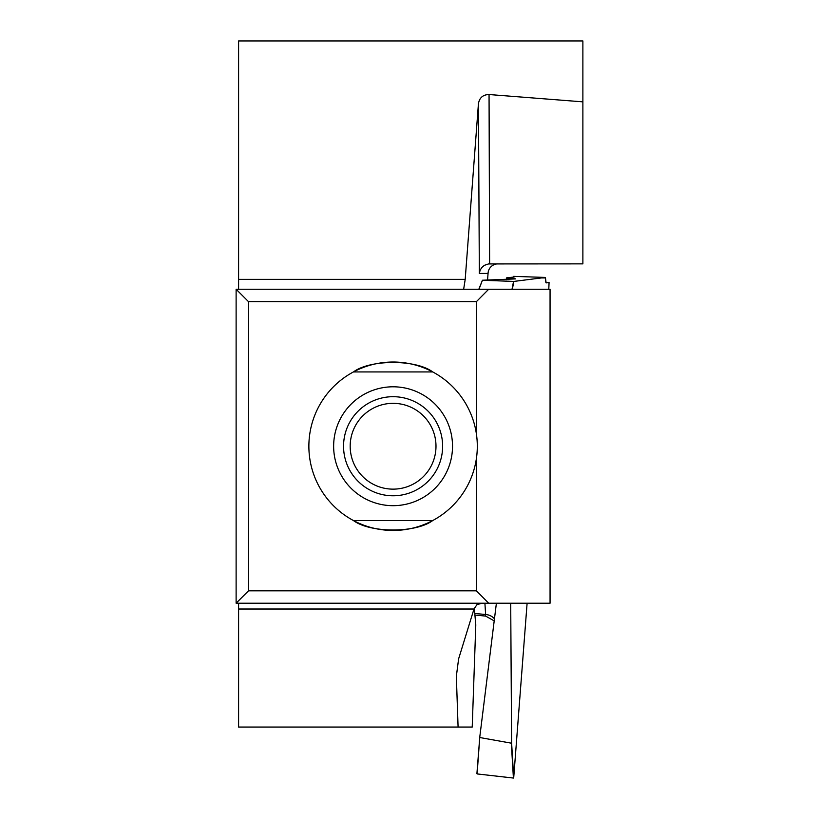 <?xml version="1.0" encoding="UTF-8"?>
<svg xmlns="http://www.w3.org/2000/svg" width="819" height="819" viewBox="0 0 819 819"><rect width="100%" height="100%" fill="white"/><g stroke="black" fill="none" stroke-linecap="round" stroke-linejoin="round"><path stroke-width="1.23" d="M474.303 608.159L475.788 624.887L472.215 727.057L458.087 727.057L456.347 676.32L458.609 658.896L473.986 609.019L238.595 609.019L238.595 727.057L458.087 727.057M487.551 280.118L488.052 273.433A9.93 9.91 180 0 1 497.983 263.872M476.402 433.937A84.214 84.214 0 0 1 432.719 520.546C415.97 533.138 370.229 533.149 353.46 520.546A84.214 84.214 0 0 1 353.46 371.928C370.219 359.336 415.95 359.326 432.719 371.928A84.214 84.214 0 0 1 476.402 433.937L476.402 301.648L248.495 301.648L248.495 590.827L476.402 590.827L476.402 458.538M432.586 371.857A84.214 84.214 0 0 0 354.412 371.427M354.248 371.519A84.214 84.214 0 0 0 353.716 371.795M353.593 520.618A84.214 84.214 0 0 0 431.767 521.048M431.941 520.956A84.214 84.214 0 0 0 432.463 520.679M236.118 289.261L550.061 289.261L550.061 603.214L236.118 603.214L236.118 289.261L248.495 301.648M238.595 289.261L238.595 40.95L582.882 40.95L582.882 101.853L489.056 94.533C483.026 94.656 479.484 97.696 478.439 103.644L479.34 273.433L480.108 270.25L481.859 267.455L484.398 265.325L488.533 263.933L582.882 263.872L582.882 101.853M238.595 279.351L465.202 279.351L478.439 103.644M489.056 94.533L489.619 263.872M481.848 603.214L476.893 604.719L473.986 609.019M238.595 603.214L238.595 609.019M465.202 279.351L463.656 289.261M476.402 301.648L488.677 289.261M488.677 603.214L476.402 590.827M236.118 603.214L248.495 590.827M432.719 371.928L353.46 371.928M353.46 520.546L432.719 520.546M343.55 446.232A49.539 49.539 0 0 1 417.864 403.337A49.539 49.539 0 0 1 417.864 489.138A49.539 49.539 0 0 1 343.55 446.232M350.184 446.232A42.905 42.905 0 0 0 414.537 483.394A42.905 42.905 0 0 0 414.537 409.08A42.905 42.905 0 0 0 350.184 446.232M541.502 277.928L545.434 277.928L545.874 282.514L549.068 282.514L548.781 289.261L549.068 282.514L546.109 282.893L545.413 277.436L513.861 281.419L512.325 289.261M510.708 603.214L511.599 742.638L513.697 777.845L527.108 603.214M515.601 278.88L506.603 277.887M545.413 277.436L513.626 276.361L514.598 276.709L514.025 277.047L506.879 277.805M478.828 289.261L482.432 280.231L515.52 278.9M482.411 280.262L478.992 289.261M512.018 289.261L513.554 281.408L482.575 280.272M513.626 277.098L513.626 276.361M496.396 603.214L479.78 736.967L477.108 773.924L513.411 778.05L511.332 743.171L479.965 737.561M511.332 743.171L511.599 742.638M494.594 619A12.387 10.78 -3.4 0 0 485.626 614.506L484.909 603.214M477.108 773.924L479.78 736.967M485.585 614.762L485.585 615.868L485.626 614.506L474.774 613.472M488.052 273.433L479.34 273.433M456.367 674.15L456.388 678.49M333.64 446.232A59.449 59.449 0 0 1 422.809 394.758A59.449 59.449 0 0 1 422.809 497.717A59.449 59.449 0 0 1 333.64 446.232M508.609 278.194A1099.937 76.73 -88 0 1 508.445 279.566M478.849 289.261L482.432 280.282M506.603 277.866L506.398 279.617M485.462 616.062L474.907 615.059M485.575 616.062L494.348 620.956M479.78 737.008L476.904 773.699"/></g></svg>
